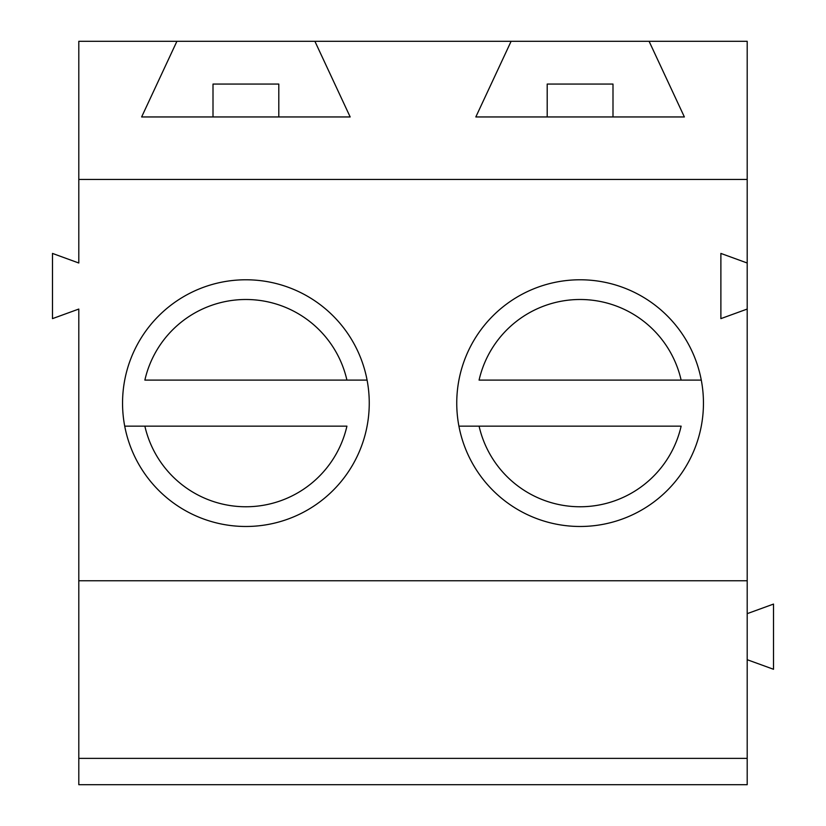 <?xml version="1.0" encoding="UTF-8"?>
<svg xmlns="http://www.w3.org/2000/svg" width="826" height="826" viewBox="0 0 826 826"><rect width="100%" height="100%" fill="white"/><g stroke="black" fill="none" stroke-linecap="round" stroke-linejoin="round"><path stroke-width="1.24" d="M479.08 380.105L681.13 380.105A103.611 103.611 0 0 0 479.08 380.105M479.08 426.154L681.13 426.154A103.611 103.611 0 0 1 479.08 426.154L458.915 426.154L479.08 426.154M701.284 380.105L681.13 380.105L701.284 380.105M245.9 279.777A123.353 123.353 0 0 0 122.547 403.129A123.353 123.353 0 0 0 245.9 526.482A123.353 123.353 0 0 0 369.253 403.129A123.353 123.353 0 0 0 245.9 279.777M580.1 279.777A123.353 123.353 0 0 0 456.747 403.129A123.353 123.353 0 0 0 580.1 526.482A123.353 123.353 0 0 0 703.453 403.129A123.353 123.353 0 0 0 580.1 279.777M511.108 41.3L649.091 41.3L684.372 116.951L475.828 116.951L511.108 41.3L314.892 41.3L350.172 116.951L141.628 116.951L176.909 41.3L314.892 41.3M649.091 41.3L747.2 41.3L747.2 263.009L720.881 253.427L720.881 318.63L747.2 309.058L747.2 784.7L78.8 784.7L78.8 309.058L52.482 318.63L52.482 253.427L78.8 263.009L78.8 41.3L176.909 41.3M747.2 179.459L78.8 179.459M747.2 580.761L78.8 580.761M747.2 758.382L78.8 758.382M747.2 309.058L747.2 263.009M747.2 659.706L773.518 669.277L773.518 604.074L747.2 613.656M144.87 380.105L346.92 380.105A103.611 103.611 0 0 0 144.87 380.105M144.87 426.154L346.92 426.154A103.611 103.611 0 0 1 144.87 426.154L124.716 426.154L144.87 426.154M367.085 380.105L346.92 380.105L367.085 380.105M684.372 116.951L475.828 116.951M612.995 116.951L612.995 84.066L547.204 84.066L547.204 116.951M350.172 116.951L141.628 116.951M278.796 116.951L278.796 84.066L213.005 84.066L213.005 116.951"/></g></svg>
